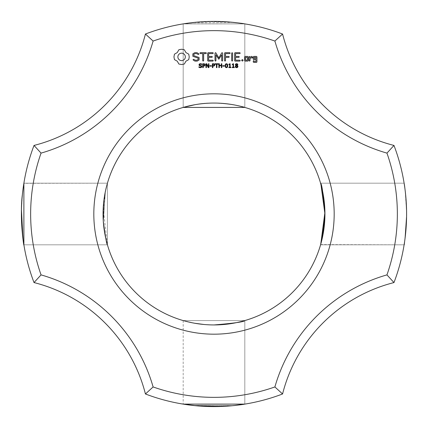 <?xml version="1.0" encoding="UTF-8"?>
<svg xmlns="http://www.w3.org/2000/svg" width="428" height="428" viewBox="0 0 428 428"><rect width="100%" height="100%" fill="white"/><g stroke="black" fill="none" stroke-linecap="round" stroke-linejoin="round"><path stroke-width="0.32" stroke-dasharray="2.14 1.6" d="M393.979 282.566A192.6 192.6 0 0 0 393.979 145.434L386.949 153.112A183.355 183.355 0 0 1 386.949 274.888A163.325 163.325 0 0 0 274.888 386.949L282.566 393.979A154.08 154.08 0 0 1 393.979 282.566L386.949 274.888M406.6 214.476L406.6 214C403.791 254.804 403.791 254.804 406.6 214C405.637 193.9 404.813 183.628 404.118 183.184C404.808 183.612 405.637 193.884 406.6 214C403.791 254.804 403.791 254.804 406.6 214C405.637 193.905 404.813 183.633 404.118 183.184C404.808 183.612 405.637 193.884 406.6 214L406.6 214.476L406.6 214C403.791 254.804 403.791 254.804 406.6 214C405.637 193.905 404.813 183.633 404.118 183.184C404.808 183.607 405.637 193.879 406.6 214C403.791 254.804 403.791 254.804 406.6 214C405.637 193.905 404.813 183.633 404.118 183.184C404.808 183.607 405.637 193.879 406.6 214L406.6 214.476L406.6 214C403.791 254.804 403.791 254.804 406.6 214C403.791 254.804 403.791 254.804 406.6 214C405.637 193.905 404.813 183.633 404.118 183.184C404.808 183.612 405.637 193.884 406.6 214L406.6 214.476L406.6 214C403.791 254.804 403.791 254.804 406.6 214C405.637 193.9 404.813 183.628 404.118 183.184C404.808 183.612 405.637 193.884 406.6 214C403.791 254.804 403.791 254.804 406.6 214C405.637 193.9 404.813 183.628 404.118 183.184C404.808 183.612 405.637 193.884 406.6 214L406.6 214.476L406.6 214C403.791 254.804 403.791 254.804 406.6 214C405.637 193.9 404.813 183.628 404.118 183.184C404.808 183.612 405.637 193.884 406.6 214C403.791 254.804 403.791 254.804 406.6 214C405.637 193.9 404.813 183.628 404.118 183.184C404.808 183.612 405.637 193.884 406.6 214L406.6 214.476L406.6 214C403.791 254.804 403.791 254.804 406.6 214C405.637 193.9 404.813 183.628 404.118 183.184C404.808 183.612 405.637 193.884 406.6 214C403.791 254.804 403.791 254.804 406.6 214C403.791 254.804 403.791 254.804 406.6 214C405.637 193.9 404.813 183.628 404.118 183.184C404.808 183.612 405.637 193.884 406.6 214C403.791 254.804 403.791 254.804 406.6 214C403.791 254.804 403.791 254.804 406.6 214C405.637 193.9 404.813 183.628 404.118 183.184C404.808 183.612 405.637 193.884 406.6 214C403.791 254.804 403.791 254.804 406.6 214C403.791 254.804 403.791 254.804 406.6 214C405.637 193.9 404.813 183.628 404.118 183.184C404.808 183.612 405.637 193.884 406.6 214C403.791 254.804 403.791 254.804 406.6 214C403.791 254.804 403.791 254.804 406.6 214C405.637 193.9 404.813 183.628 404.118 183.184C404.808 183.612 405.637 193.884 406.6 214C403.791 254.804 403.791 254.804 406.6 214C403.791 254.804 403.791 254.804 406.6 214C405.637 193.9 404.813 183.628 404.118 183.184C404.808 183.612 405.637 193.884 406.6 214C403.791 254.804 403.791 254.804 406.6 214C403.791 254.804 403.791 254.804 406.6 214C405.637 193.9 404.813 183.628 404.118 183.184C404.808 183.612 405.637 193.884 406.6 214C403.791 254.804 403.791 254.804 406.6 214C403.791 254.804 403.791 254.804 406.6 214C403.791 254.804 403.791 254.804 406.6 214C403.791 254.804 403.791 254.804 406.6 214C405.637 193.9 404.813 183.628 404.118 183.184L405.139 190.316L406.579 211.282M320.636 244.597L404.118 244.816L405.177 237.369L406.595 215.605L405.177 237.369L404.118 244.816L405.177 237.369L406.595 215.605L405.177 237.369L404.118 244.816L405.177 237.369L406.595 215.605L405.177 237.369L404.118 244.816L405.177 237.369L406.595 215.605L405.177 237.369L404.118 244.816L405.177 237.369L406.595 215.605L405.177 237.369L404.118 244.816L405.177 237.369L406.595 215.605M406.6 214C405.637 193.9 404.813 183.628 404.118 183.184C404.808 183.612 405.637 193.884 406.6 214C405.637 193.9 404.813 183.628 404.118 183.184L405.177 190.626L406.595 212.4M386.949 153.112A163.325 163.325 0 0 1 274.888 41.051L282.566 34.021A154.08 154.08 0 0 0 393.979 145.434M320.947 184.516L320.572 183.184L404.118 183.184L320.572 183.184L320.893 184.324M324.873 217.809L324.938 214L322.482 190.776L324.938 214L324.873 217.809L324.938 214L322.482 190.776L324.938 214L324.873 217.809L324.938 214L322.482 190.776L324.938 214L324.873 217.809L324.938 214L322.482 190.776L324.938 214L322.68 236.267L324.938 214.61M404.118 183.184L320.572 183.184L320.947 184.505L320.572 183.184L404.118 183.184L320.572 183.184L404.118 183.184L320.572 183.184L404.118 183.184L320.572 183.184L320.947 184.505L320.572 183.184L404.118 183.184L320.572 183.184L320.947 184.505L320.572 183.184L404.118 183.184L320.572 183.184L320.947 184.505L320.572 183.184L404.118 183.184L320.572 183.184L320.947 184.505L320.572 183.184L404.118 183.184L320.572 183.184L320.947 184.505L320.572 183.184L404.118 183.184L320.572 183.184L324.098 200.358M320.674 244.468L322.145 238.733M324.938 214L322.482 190.776L324.938 214A110.938 110.938 0 0 0 158.531 117.925A110.938 110.938 0 0 0 158.531 310.075A110.938 110.938 0 0 0 324.938 214L322.482 190.776L324.938 214L322.482 190.776L324.938 214L324.44 203.493M324.852 218.398L324.82 219.136M321.187 242.612L321.075 243.013M323.466 195.987L324.082 200.256M322.284 189.877L321.519 186.678M321.449 186.41L322.439 190.588M322.225 189.62L322.942 193.039M324.906 211.25L324.734 207.296L324.906 211.25M324.451 203.642L323.418 195.703M322.61 191.386L320.663 183.505M320.775 244.104L320.572 244.816L404.118 244.816L320.572 244.816L404.118 244.816L320.572 244.816L404.118 244.816L320.572 244.816L404.118 244.816L320.572 244.816L404.118 244.816L320.572 244.816L404.118 244.816L320.572 244.816L404.118 244.816L320.572 244.816L404.118 244.816L320.572 244.816L404.118 244.816L320.572 244.816L320.775 244.104L320.572 244.816M324.879 217.654L324.938 214.075M320.947 184.505L320.572 183.184M145.434 393.979A154.08 154.08 0 0 0 34.021 282.566A192.6 192.6 0 0 1 34.021 145.434L41.051 153.112A183.355 183.355 0 0 0 41.051 274.888A163.325 163.325 0 0 1 153.112 386.949L145.434 393.979A192.6 192.6 0 0 0 282.566 393.979M222.426 406.418L231.58 405.798M233.656 405.594L237.396 405.172M235.566 405.391L244.816 404.118L183.184 404.118L244.816 404.118L183.184 404.118L244.816 404.118L240.611 404.754L244.816 404.118L183.318 404.139M233.533 405.605L192.52 405.396L233.533 405.605M189.385 405.022L184.415 404.316L189.385 405.022M184.468 404.321L185.913 404.54L184.468 404.321M186.121 404.572L188.684 404.931L186.121 404.572M189.016 404.974L192.675 405.418L189.016 404.974M193.397 405.493L205.884 406.429L193.397 405.493M206.301 406.445L209.442 406.547L206.301 406.445M233.897 405.567L244.816 404.118C244.522 404.722 234.886 405.546 215.921 406.589C234.886 405.546 244.522 404.722 244.816 404.118C244.522 404.722 234.886 405.546 215.921 406.589L222.351 406.418L215.921 406.589C234.886 405.546 244.522 404.722 244.816 404.118L183.184 404.118L201.722 406.209L183.81 404.219M230.564 405.888L205.702 406.423L230.414 405.899M240.06 404.829L236.251 405.311L240.06 404.829M191.455 405.279L183.184 404.118L244.816 404.118L183.184 404.118L191.455 405.279L183.184 404.118L244.816 404.118L183.184 404.118L244.816 404.118L183.184 404.118L191.455 405.279M193.365 405.493L215.033 406.595L193.365 405.493M183.885 404.23L185.913 404.54L183.885 404.23M244.816 404.118L244.816 320.572L244.816 404.118L244.816 320.572L244.816 404.118L244.816 320.572L244.816 404.118L244.816 320.572L244.816 404.118L244.816 320.572L244.816 404.118L244.816 320.572L244.816 404.118L244.816 320.572L244.816 404.118L244.816 320.572L244.816 404.118L244.816 320.572L183.184 320.572L244.816 320.572L183.184 320.572L244.816 320.572L183.184 320.572L244.816 320.572L183.184 320.572L244.816 320.572L183.184 320.572L244.816 320.572L183.184 320.572L244.816 320.572L183.184 320.572L244.816 320.572L183.184 320.572L244.816 320.572L183.184 320.572L244.816 320.572L183.184 320.572L244.816 320.572L183.184 320.572L244.816 320.572L183.184 320.572L244.816 320.572L183.184 320.572L244.816 320.572L183.184 320.572L244.816 320.572L183.184 320.572L244.816 320.572L183.184 320.572L244.816 320.572L183.184 320.572L244.816 320.572L183.184 320.572L244.816 320.572L244.816 404.118C244.522 404.722 234.886 405.546 215.921 406.589C234.886 405.546 244.522 404.722 244.816 404.118L244.816 320.572L183.184 320.572L194.783 323.258M153.112 386.949A183.355 183.355 0 0 0 274.888 386.949M274.888 41.051A183.355 183.355 0 0 0 153.112 41.051A163.325 163.325 0 0 1 41.051 153.112M334.182 214A120.182 120.182 0 0 0 153.909 109.921A120.182 120.182 0 0 0 153.909 318.079A120.182 120.182 0 0 0 334.182 214M282.566 34.021A192.6 192.6 0 0 0 145.434 34.021L153.112 41.051M237.866 22.882L244.816 23.882L183.184 23.882L193.836 22.459M195.457 22.293L198.646 22.015M230.564 22.112L213.486 21.4L230.564 22.112L213.486 21.4L230.564 22.112L205.702 21.577L212.834 21.405M223.48 21.635L229.868 22.053M218.296 21.448L237.401 22.828L244.816 23.882L233.897 22.433L244.816 23.882L183.184 23.882L195.125 22.326L183.184 23.882L244.816 23.882L183.184 23.882L244.816 23.882L183.184 23.882L201.722 21.791M244.698 23.861L243.719 23.706L244.698 23.861M241.087 23.315L240.611 23.246L241.087 23.315M240.06 23.171L236.154 22.679L240.06 23.171M233.335 22.374L226.412 21.801M224.197 21.668L216.231 21.411M214.663 21.4L204.172 21.651L214.663 21.4L204.172 21.651L214.663 21.4L204.172 21.651L214.663 21.4L204.172 21.651L214.663 21.4L204.172 21.651L193.103 22.54M183.361 23.85L183.671 23.802M205.338 21.593L215.033 21.405L193.365 22.507L200.069 21.903M233.897 22.433L244.816 23.882C244.522 23.278 234.886 22.454 215.921 21.411C234.886 22.454 244.522 23.278 244.816 23.882C244.522 23.278 234.886 22.454 215.921 21.411C234.886 22.454 244.522 23.278 244.816 23.882C244.522 23.278 234.886 22.454 215.921 21.411C234.886 22.454 244.522 23.278 244.816 23.882C244.522 23.278 234.886 22.454 215.921 21.411C234.886 22.454 244.522 23.278 244.816 23.882L233.897 22.433L244.816 23.882L183.81 23.781M189.016 23.026L192.675 22.582M205.37 21.593L215.033 21.405L205.37 21.593M186.201 106.604L183.184 107.428L186.196 106.604L183.184 107.428L186.196 106.604L183.184 107.428L186.196 106.604L183.184 107.428L186.196 106.604L183.184 107.428L186.196 106.604L183.184 107.428L186.196 106.604L183.184 107.428L186.196 106.604L183.184 107.428L186.196 106.604L183.184 107.428L183.184 23.882L191.455 22.721L183.184 23.882L191.455 22.721L183.184 23.882L191.455 22.721L183.184 23.882L191.455 22.721L183.184 23.882L183.184 107.428L244.816 107.428C247.93 107.396 215.728 99.831 194.986 104.705C215.728 99.831 247.93 107.396 244.816 107.428C247.93 107.396 215.728 99.831 194.986 104.705C215.728 99.831 247.93 107.396 244.816 107.428C247.93 107.396 215.728 99.831 194.986 104.705C215.728 99.831 247.93 107.396 244.816 107.428C247.93 107.396 215.728 99.831 194.986 104.705C215.728 99.831 247.93 107.396 244.816 107.428C247.93 107.396 215.728 99.831 194.986 104.705C215.728 99.831 247.93 107.396 244.816 107.428C247.93 107.396 215.728 99.831 194.986 104.705C215.728 99.831 247.93 107.396 244.816 107.428C247.93 107.396 215.728 99.831 194.986 104.705C215.728 99.831 247.93 107.396 244.816 107.428C247.93 107.396 215.728 99.831 194.986 104.705C215.728 99.831 247.93 107.396 244.816 107.428C247.93 107.396 215.728 99.831 194.986 104.705C215.728 99.831 247.93 107.396 244.816 107.428L244.816 23.882L183.184 23.882L183.184 107.428L244.816 107.428L244.816 23.882L183.184 23.882L183.184 107.428L244.816 107.428L244.816 23.882L183.184 23.882L183.184 107.428L244.816 107.428L244.816 23.882C244.522 23.278 234.886 22.454 215.921 21.411M183.885 23.77L185.913 23.46L183.885 23.77M233.533 22.395L192.52 22.604M183.184 107.428L244.816 107.428L183.184 107.428L244.816 107.428L183.184 107.428L244.816 107.428L183.184 107.428L244.816 107.428L183.184 107.428L244.816 107.428L183.184 107.428L244.816 107.428L183.184 107.428L244.816 107.428L183.184 107.428L183.184 23.882L183.184 107.428L183.184 23.882L183.184 107.428L183.184 23.882L183.184 107.428L183.184 23.882L183.184 107.428L183.184 23.882L183.184 107.428L183.184 23.882L183.184 107.428L183.184 23.882L183.184 107.428L244.816 107.428L244.816 23.882M105.636 190.257L107.428 183.184L107.428 244.816L107.428 183.184L107.428 244.816L107.428 183.184L107.428 244.816L107.428 183.184L107.428 244.816L107.428 183.184L107.428 244.816L107.428 183.184L107.428 244.816L107.428 183.184L107.428 244.816L107.428 183.184L107.428 244.816L107.428 183.184L107.428 244.816L103.191 208.661L105.764 189.679L107.428 183.184L107.428 244.816L107.428 183.184L107.428 244.816L107.428 183.184L107.428 244.816L107.428 183.184L107.428 244.816L107.428 183.184L107.428 244.816L107.428 183.184L23.872 183.238M104.913 193.82L105.363 191.519L103.33 221.677L104.074 199.052M105.711 189.898L107.428 183.184L23.861 183.307M103.33 221.677L105.363 191.519L103.33 221.677M105.727 189.823L107.428 183.184L105.716 189.877L107.428 183.184L23.882 183.184L23.882 244.816L23.882 183.184L23.882 244.816L23.882 183.184L107.428 183.184L23.882 183.184L23.882 244.816L23.882 183.184L107.428 183.184L23.882 183.184L23.882 244.816L23.882 183.184L107.428 183.184L23.882 183.184L23.882 244.816L23.882 183.184L107.428 183.184L23.882 183.184L23.882 244.816L23.882 183.184L107.428 183.184L23.882 183.184L23.882 244.816L23.882 183.184L107.428 183.184L23.882 183.184L23.882 244.816L23.882 183.184L107.428 183.184L23.882 183.184L23.882 244.816L23.882 183.184L107.428 183.184L23.882 183.184L23.882 244.816L107.428 244.816L104.523 231.955M105.721 189.855L107.428 183.184L105.721 189.85M105.593 190.439L107.428 183.184M204.001 324.488L206.392 324.675M209.554 324.847L214.096 324.938M107.412 183.248L107.091 184.372L107.412 183.248M107.064 184.473L105.893 189.096M105.374 191.466L104.106 198.833L105.374 191.466M104.047 199.25L103.309 206.58M103.292 206.879L103.271 207.173M103.228 207.89L103.207 208.313M103.207 208.356L103.378 222.362L104.058 199.164M103.48 223.614L104.009 228.461L103.48 223.587M104.528 231.965L106.385 240.953M106.791 242.516L107.396 244.693M34.021 282.566L41.051 274.888M34.021 145.434A154.08 154.08 0 0 0 145.434 34.021M178.877 49.744L177.272 52.564L174.453 54.169L173.955 56.887L174.453 59.61L177.272 61.215L178.877 64.034L181.6 64.532L184.318 64.034L185.923 61.215L188.743 59.61L189.24 56.887L188.743 54.169L185.923 52.564L184.318 49.744L181.547 49.247L178.877 49.744M192.841 53.837L192.841 56.293L198.153 58.171L198.153 59.455L196.869 60.193L195.248 60.193L193.729 59.321L193.092 59.492L193.258 60.134L194.975 61.118L197.153 61.118L199.09 59.995L199.09 57.513L193.782 55.629L193.782 54.356L195.066 53.612L196.698 53.612L198.207 54.49L198.838 54.313L198.678 53.677L196.939 52.665L194.831 52.665L192.841 53.837M201.706 65.875L201.925 66.522L201.524 67.346L200.374 67.704L198.94 67.394L198.94 66.747L200.379 67.26L201.39 66.597L201.262 66.212L199.213 65.479L198.961 64.788L199.373 63.986L200.416 63.676L201.77 63.943L201.77 64.553L200.416 64.12L199.501 64.735L199.625 65.12L201.706 65.875M205.162 64.366L204.942 65.784L203.268 66.18L203.268 67.624L202.749 67.624L202.749 63.751L204.391 63.809L205.162 64.366M208.912 63.751L208.912 67.624L208.276 67.624L206.435 64.163L206.435 67.624L205.959 67.624L205.959 63.751L206.756 63.751L208.431 66.912L208.431 63.751L208.912 63.751M211.437 65.693L211.437 66.158L209.816 66.158L209.816 65.693L211.437 65.693M214.77 64.366L214.551 65.784L212.871 66.18L212.871 67.624L212.358 67.624L212.358 63.751L214 63.809L214.77 64.366M200.352 53.607L202.701 53.607L202.701 60.632L203.166 61.118L203.637 60.632L203.637 53.607L205.948 53.607L206.435 53.136L205.948 52.665L200.352 52.665L199.887 53.136L200.352 53.607M208.142 52.671L207.687 53.136L207.687 60.664L208.147 61.118L212.828 61.118L213.315 60.658L212.828 60.193L208.629 60.193L208.629 57.357L211.892 57.357L212.379 56.892L211.892 56.421L208.629 56.421L208.629 53.607L212.828 53.607L213.315 53.136L212.828 52.665L208.142 52.671M218.323 63.751L218.323 64.205L216.943 64.205L216.943 67.624L216.429 67.624L216.429 64.205L215.043 64.205L215.043 63.751L218.323 63.751M221.806 63.751L221.806 67.624L221.292 67.624L221.292 65.725L219.361 65.725L219.361 67.624L218.847 67.624L218.847 63.751L219.361 63.751L219.361 65.27L221.292 65.27L221.292 63.751L221.806 63.751M224.352 65.693L224.352 66.158L222.731 66.158L222.731 65.693L224.352 65.693M227.461 64.173L227.782 65.687L227.455 67.212L226.444 67.704L225.428 67.207L225.107 65.693L225.433 64.168L226.444 63.676L227.461 64.173M221.763 52.895L218.82 57.855L215.889 52.912L215.493 52.676L215.011 53.136L215.011 60.632L215.477 61.118L215.947 60.632L215.947 54.864L218.815 59.241L221.693 54.843L221.693 60.632L222.164 61.118L222.635 60.632L222.64 53.126L222.153 52.665L221.763 52.895M229.708 52.665L225.021 52.671L224.566 53.136L224.566 60.632L225.037 61.118L225.508 60.632L225.508 57.363L228.771 57.357L229.258 56.887L228.771 56.421L225.508 56.426L225.508 53.607L229.708 53.607L230.2 53.136L229.708 52.665M230.954 67.223L230.954 67.624L228.857 67.624L228.857 67.223L229.665 67.223L229.665 64.649L228.857 64.649L228.857 64.296L229.756 63.751L230.162 63.751L230.162 67.223L230.954 67.223M234.335 67.223L234.335 67.624L232.238 67.624L232.238 67.223L233.046 67.223L233.046 64.649L232.238 64.649L232.238 64.296L233.142 63.751L233.544 63.751L233.544 67.223L234.335 67.223M237.775 65.96L237.968 66.538L237.577 67.373L236.593 67.704L235.593 67.378L235.218 66.549L235.935 65.559L235.32 64.687L235.678 63.965L236.593 63.676L237.519 63.954L237.866 64.655L237.219 65.58L237.775 65.96M242.376 59.54L243.168 60.332L242.376 61.118L241.59 60.332L242.376 59.54M232.131 52.665L231.666 53.158L231.666 60.632L232.131 61.118L232.602 60.632L232.602 53.158L232.131 52.665M239.766 52.665L235.079 52.671L234.624 53.136L234.624 60.664L235.084 61.118L239.766 61.118L240.252 60.658L239.766 60.193L235.566 60.193L235.566 57.357L238.829 57.357L239.316 56.892L238.829 56.421L235.566 56.421L235.566 53.607L239.766 53.607L240.252 53.136L239.766 52.665M248.267 60.664L248.267 56.876L247.807 56.421L245.041 56.421L244.575 56.876L244.575 60.664L245.041 61.118L247.807 61.118L248.267 60.664M249.578 56.421L249.107 56.876L249.107 60.664L249.578 61.118L250.043 60.664L250.043 58.764L251.541 57.432L252.103 58.069L252.793 57.454L251.915 56.421L251.268 56.421L250.043 57.507L249.578 56.421M253.713 56.421L253.253 56.876L253.253 59.203L253.713 59.658L256.003 59.658L256.003 61.488L254.189 61.488L253.724 60.664L253.253 61.118L253.253 61.958L253.713 62.413L256.479 62.413L256.939 61.958L256.939 56.876L256.479 56.421L253.713 56.421M23.759 183.96L23.545 185.34M23.208 187.667L22.925 189.797M22.727 191.428L22.384 194.563M22.32 195.216L21.448 209.8M22.903 238.032L23.112 239.61M23.176 240.092L23.882 244.816L107.428 244.816L23.882 244.816L107.428 244.816L23.882 244.816L107.428 244.816L23.882 244.816L107.428 244.816L23.882 244.816L107.428 244.816L23.882 244.816L107.428 244.816L23.882 244.816L107.428 244.816L23.882 244.816L107.428 244.816L23.882 244.816L107.428 244.816L23.882 244.816L23.176 240.092M23.791 183.74L23.684 184.436L23.791 183.74M23.834 183.468L23.684 184.425M22.721 191.498L22.459 193.825M22.101 197.597L21.657 204.017M21.432 217.617L21.507 207.505M23.321 186.876L22.828 190.594M22.903 238.038L23.882 244.816M181.6 53.115L183.066 53.409L184.27 54.217L185.078 55.421L185.372 56.887L185.078 58.358L184.27 59.556L183.066 60.369L181.6 60.664L180.129 60.369L178.931 59.556L178.118 58.358L177.823 56.887L178.118 55.421L178.931 54.217L180.129 53.409L181.6 53.115M204.75 64.933L204.466 64.344L203.268 64.195L203.268 65.741L204.204 65.682L204.75 64.933M214.353 64.933L214.07 64.344L212.871 64.195L212.871 65.741L213.813 65.682L214.353 64.933M227.102 66.864L227.097 64.51L226.043 64.211L225.668 65.013L225.786 66.854L226.444 67.271L227.102 66.864M237.433 66.581L236.261 65.677L235.742 66.506L236.598 67.303L237.433 66.581M237.353 64.66L236.588 64.05L235.844 64.628L236.898 65.441L237.353 64.66M245.517 57.347L247.325 57.347L247.325 60.193L245.517 60.193L245.517 57.347M254.189 57.347L256.003 57.347L256.003 58.722L254.189 58.722L254.189 57.347M183.184 320.572L183.184 404.118"/><path stroke-width="0.64" d="M393.979 282.566A192.6 192.6 0 0 0 393.979 145.434L386.949 153.112A183.355 183.355 0 0 1 386.949 274.888A163.325 163.325 0 0 0 274.888 386.949L282.566 393.979A154.08 154.08 0 0 1 393.979 282.566L386.949 274.888M406.579 211.282L406.6 213.941M406.595 215.605L406.6 214.476M406.6 213.524L406.6 213.845M386.949 153.112A163.325 163.325 0 0 1 274.888 41.051L282.566 34.021A154.08 154.08 0 0 0 393.979 145.434M320.663 183.505L320.572 183.184C321.824 183.719 323.279 193.991 324.938 214L322.568 236.812L320.572 244.816L322.568 236.812L324.938 214L320.947 184.516M320.572 183.184L322.482 190.776L320.572 183.184M320.674 244.468L322.68 236.267L320.572 244.816L322.68 236.267L320.663 244.495L324.938 214.61M320.636 244.597L321.942 239.61L324.472 224.133L321.942 239.61L320.572 244.816L321.942 239.61L324.472 224.133L321.942 239.61L320.572 244.816L321.942 239.61L324.472 224.133L321.942 239.61L320.572 244.816L321.942 239.61L324.472 224.133M324.499 223.828L324.873 217.809M324.852 218.398L324.938 214L320.947 184.505L324.938 214L320.947 184.505L324.938 214L320.947 184.505L324.938 214L320.947 184.505L324.938 214L320.947 184.505L324.938 214L320.947 184.505L324.938 214L324.451 203.642M324.82 219.136L321.498 241.413M321.385 241.857L321.187 242.612M324.472 203.862L324.938 214L322.145 238.733L324.922 212.277L320.775 244.104L324.932 214.797L320.775 244.104M324.082 200.256L322.284 189.877M321.519 186.678L321.449 186.41M320.893 184.324L322.225 189.62M322.942 193.039L324.467 203.787M324.922 212.181L324.906 211.25L324.922 212.181M323.466 195.987L323.3 195.013M322.61 191.386L322.439 190.588M324.098 200.358L324.44 203.493M322.145 238.733L324.938 214L320.947 184.505M323.418 195.703L323.311 195.066M324.879 217.654L321.075 243.013L324.938 214A110.938 110.938 0 0 0 158.531 117.925A110.938 110.938 0 0 0 158.531 310.075A110.938 110.938 0 0 0 324.938 214L324.938 214.075M321.075 243.013L324.938 214M145.434 393.979A154.08 154.08 0 0 0 34.021 282.566A192.6 192.6 0 0 1 34.021 145.434L41.051 153.112A183.355 183.355 0 0 0 41.051 274.888A163.325 163.325 0 0 1 153.112 386.949L145.434 393.979A192.6 192.6 0 0 0 282.566 393.979M237.396 405.172L244.816 404.118L183.184 404.118L197.634 405.905M197.779 405.915L222.426 406.418M231.58 405.798L233.656 405.594M244.816 404.118L233.533 405.605L244.816 404.118M192.52 405.396L189.385 405.022L192.52 405.396M184.415 404.316L183.184 404.118L184.415 404.316M183.318 404.139L183.81 404.219M186.988 404.695L189.016 404.974L186.988 404.695M192.675 405.418L193.397 405.493L192.675 405.418M205.884 406.429L206.301 406.445L205.884 406.429M209.442 406.547L215.921 406.589L209.442 406.547M237.626 405.145L238.011 405.097L237.626 405.145M201.995 406.226L205.338 406.407L201.995 406.226M205.37 406.407L205.702 406.423L205.37 406.407M230.414 405.899L235.566 405.391M244.458 404.176L243.564 404.316L244.458 404.176M243.398 404.342L241.959 404.562L243.398 404.342M241.595 404.615L241.087 404.685L241.595 404.615M235.395 405.407L234.608 405.493L235.395 405.407M234.4 405.519L233.533 405.605L234.4 405.519M188.684 404.931L189.016 404.974L188.684 404.931M215.033 406.595L215.921 406.589L215.033 406.595M230.564 405.888L233.897 405.567M153.112 386.949A183.355 183.355 0 0 0 274.888 386.949M274.888 41.051A183.355 183.355 0 0 0 153.112 41.051A163.325 163.325 0 0 1 41.051 153.112M334.182 214A120.182 120.182 0 0 0 153.909 109.921A120.182 120.182 0 0 0 153.909 318.079A120.182 120.182 0 0 0 334.182 214M178.877 49.744L177.272 52.564L174.453 54.169L173.955 56.887L174.453 59.61L177.272 61.215L178.877 64.034L181.6 64.532L184.318 64.034L185.923 61.215L188.743 59.61L189.24 56.887L188.743 54.169L185.923 52.564L184.318 49.744L181.547 49.247L178.877 49.744M192.841 53.837L192.841 56.293L198.153 58.171L198.153 59.455L196.869 60.193L195.248 60.193L193.729 59.321L193.092 59.492L193.258 60.134L194.975 61.118L197.153 61.118L199.09 59.995L199.09 57.513L193.782 55.629L193.782 54.356L195.066 53.612L196.698 53.612L198.207 54.49L198.838 54.313L198.678 53.677L196.939 52.665L194.831 52.665L192.841 53.837M201.706 65.875L201.925 66.522L201.524 67.346L200.374 67.704L198.94 67.394L198.94 66.747L200.379 67.26L201.39 66.597L201.262 66.212L199.213 65.479L198.961 64.788L199.373 63.986L200.416 63.676L201.77 63.943L201.77 64.553L200.416 64.12L199.501 64.735L199.625 65.12L201.706 65.875M205.162 64.366L204.942 65.784L203.268 66.18L203.268 67.624L202.749 67.624L202.749 63.751L204.391 63.809L205.162 64.366M208.912 63.751L208.912 67.624L208.276 67.624L206.435 64.163L206.435 67.624L205.959 67.624L205.959 63.751L206.756 63.751L208.431 66.912L208.431 63.751L208.912 63.751M211.437 65.693L211.437 66.158L209.816 66.158L209.816 65.693L211.437 65.693M214.77 64.366L214.551 65.784L212.871 66.18L212.871 67.624L212.358 67.624L212.358 63.751L214 63.809L214.77 64.366M200.352 53.607L202.701 53.607L202.701 60.632L203.166 61.118L203.637 60.632L203.637 53.607L205.948 53.607L206.435 53.136L205.948 52.665L200.352 52.665L199.887 53.136L200.352 53.607M208.142 52.671L207.687 53.136L207.687 60.664L208.147 61.118L212.828 61.118L213.315 60.658L212.828 60.193L208.629 60.193L208.629 57.357L211.892 57.357L212.379 56.892L211.892 56.421L208.629 56.421L208.629 53.607L212.828 53.607L213.315 53.136L212.828 52.665L208.142 52.671M218.323 63.751L218.323 64.205L216.943 64.205L216.943 67.624L216.429 67.624L216.429 64.205L215.043 64.205L215.043 63.751L218.323 63.751M221.806 63.751L221.806 67.624L221.292 67.624L221.292 65.725L219.361 65.725L219.361 67.624L218.847 67.624L218.847 63.751L219.361 63.751L219.361 65.27L221.292 65.27L221.292 63.751L221.806 63.751M224.352 65.693L224.352 66.158L222.731 66.158L222.731 65.693L224.352 65.693M227.461 64.173L227.782 65.687L227.455 67.212L226.444 67.704L225.428 67.207L225.107 65.693L225.433 64.168L226.444 63.676L227.461 64.173M221.763 52.895L218.82 57.855L215.889 52.912L215.493 52.676L215.011 53.136L215.011 60.632L215.477 61.118L215.947 60.632L215.947 54.864L218.815 59.241L221.693 54.843L221.693 60.632L222.164 61.118L222.635 60.632L222.64 53.126L222.153 52.665L221.763 52.895M229.708 52.665L225.021 52.671L224.566 53.136L224.566 60.632L225.037 61.118L225.508 60.632L225.508 57.363L228.771 57.357L229.258 56.887L228.771 56.421L225.508 56.426L225.508 53.607L229.708 53.607L230.2 53.136L229.708 52.665M230.954 67.223L230.954 67.624L228.857 67.624L228.857 67.223L229.665 67.223L229.665 64.649L228.857 64.649L228.857 64.296L229.756 63.751L230.162 63.751L230.162 67.223L230.954 67.223M234.335 67.223L234.335 67.624L232.238 67.624L232.238 67.223L233.046 67.223L233.046 64.649L232.238 64.649L232.238 64.296L233.142 63.751L233.544 63.751L233.544 67.223L234.335 67.223M237.775 65.96L237.968 66.538L237.577 67.373L236.593 67.704L235.593 67.378L235.218 66.549L235.935 65.559L235.32 64.687L235.678 63.965L236.593 63.676L237.519 63.954L237.866 64.655L237.219 65.58L237.775 65.96M242.376 59.54L243.168 60.332L242.376 61.118L241.59 60.332L242.376 59.54M232.131 52.665L231.666 53.158L231.666 60.632L232.131 61.118L232.602 60.632L232.602 53.158L232.131 52.665M239.766 52.665L235.079 52.671L234.624 53.136L234.624 60.664L235.084 61.118L239.766 61.118L240.252 60.658L239.766 60.193L235.566 60.193L235.566 57.357L238.829 57.357L239.316 56.892L238.829 56.421L235.566 56.421L235.566 53.607L239.766 53.607L240.252 53.136L239.766 52.665M248.267 60.664L248.267 56.876L247.807 56.421L245.041 56.421L244.575 56.876L244.575 60.664L245.041 61.118L247.807 61.118L248.267 60.664M249.578 56.421L249.107 56.876L249.107 60.664L249.578 61.118L250.043 60.664L250.043 58.764L251.541 57.432L252.103 58.069L252.793 57.454L251.915 56.421L251.268 56.421L250.043 57.507L249.578 56.421M253.713 56.421L253.253 56.876L253.253 59.203L253.713 59.658L256.003 59.658L256.003 61.488L254.189 61.488L253.724 60.664L253.253 61.118L253.253 61.958L253.713 62.413L256.479 62.413L256.939 61.958L256.939 56.876L256.479 56.421L253.713 56.421M282.566 34.021A192.6 192.6 0 0 0 145.434 34.021L153.112 41.051M193.836 22.459L195.457 22.293M198.646 22.015L200.069 21.903M212.834 21.405L223.48 21.635M229.868 22.053L237.866 22.882M230.564 22.112L233.897 22.433M243.398 23.658L241.991 23.444L243.398 23.658M241.595 23.385L241.087 23.315L241.595 23.385M236.154 22.679L235.566 22.609L236.154 22.679M235.395 22.593L234.608 22.507L235.395 22.593M226.412 21.801L224.197 21.668M216.231 21.411L214.663 21.4M193.103 22.54L192.52 22.604M186.121 23.428L185.003 23.594M185.169 23.572L186.175 23.422M189.016 23.026L192.675 22.582M215.921 21.411L218.296 21.448M199.999 21.908L201.898 21.78L199.999 21.908M201.995 21.775L205.338 21.593M202.829 21.726L205.37 21.593L202.829 21.726M244.816 107.428L183.184 107.428L194.986 104.705L186.201 106.604M107.428 244.816C106.727 244.645 105.363 236.93 103.33 221.677C105.363 236.93 106.727 244.645 107.428 244.816C106.727 244.645 105.363 236.93 103.33 221.677C105.363 236.93 106.727 244.645 107.428 244.816C106.727 244.645 105.363 236.93 103.33 221.677C105.363 236.93 106.727 244.645 107.428 244.816C106.727 244.645 105.363 236.93 103.33 221.677C105.363 236.93 106.727 244.645 107.428 244.816L107.396 244.693M104.074 199.052L104.913 193.82M105.711 189.898L105.636 190.257M105.593 190.439L105.727 189.823M194.783 323.258L204.001 324.488M206.392 324.675L209.554 324.847M214.096 324.938C234.062 323.268 244.302 321.813 244.816 320.572M105.893 189.096L107.064 184.473M103.309 206.58L103.292 206.879M103.255 207.457L103.228 207.89M104.523 231.955L104.009 228.461L104.528 231.965M106.385 240.953L106.791 242.516M34.021 282.566L41.051 274.888M34.021 145.434A154.08 154.08 0 0 0 145.434 34.021M23.882 183.184L23.882 244.816C23.866 248.074 19.522 215.07 22.384 194.558C19.522 215.07 23.866 248.074 23.882 244.816C23.866 248.074 19.522 215.07 22.384 194.558C19.522 215.07 23.866 248.074 23.882 244.816C23.866 248.074 19.522 215.07 22.384 194.558C19.522 215.07 23.866 248.074 23.882 244.816C23.866 248.074 19.522 215.07 22.384 194.558C19.522 215.07 23.866 248.074 23.882 244.816C23.866 248.074 19.522 215.07 22.384 194.563C19.522 215.07 23.866 248.074 23.882 244.816L23.54 242.633M23.872 183.238L23.759 183.96M23.684 184.425L23.208 187.667M22.925 189.797L22.721 191.498M22.459 193.825L22.32 195.216M21.448 209.8L22.903 238.032M23.112 239.61L21.432 217.617C21.962 230.007 22.652 238.257 23.503 242.371M21.507 207.505L21.657 204.017M23.545 185.34L23.321 186.876M22.828 190.594L22.727 191.428M22.384 194.563L22.101 197.597M21.432 217.617L22.903 238.038M181.6 53.115L183.066 53.409L184.27 54.217L185.078 55.421L185.372 56.887L185.078 58.358L184.27 59.556L183.066 60.369L181.6 60.664L180.129 60.369L178.931 59.556L178.118 58.358L177.823 56.887L178.118 55.421L178.931 54.217L180.129 53.409L181.6 53.115M204.75 64.933L204.466 64.344L203.268 64.195L203.268 65.741L204.204 65.682L204.75 64.933M214.353 64.933L214.07 64.344L212.871 64.195L212.871 65.741L213.813 65.682L214.353 64.933M227.102 66.864L227.097 64.51L226.043 64.211L225.668 65.013L225.786 66.854L226.444 67.271L227.102 66.864M237.433 66.581L236.261 65.677L235.742 66.506L236.598 67.303L237.433 66.581M237.353 64.66L236.588 64.05L235.844 64.628L236.898 65.441L237.353 64.66M245.517 57.347L247.325 57.347L247.325 60.193L245.517 60.193L245.517 57.347M254.189 57.347L256.003 57.347L256.003 58.722L254.189 58.722L254.189 57.347"/></g></svg>
